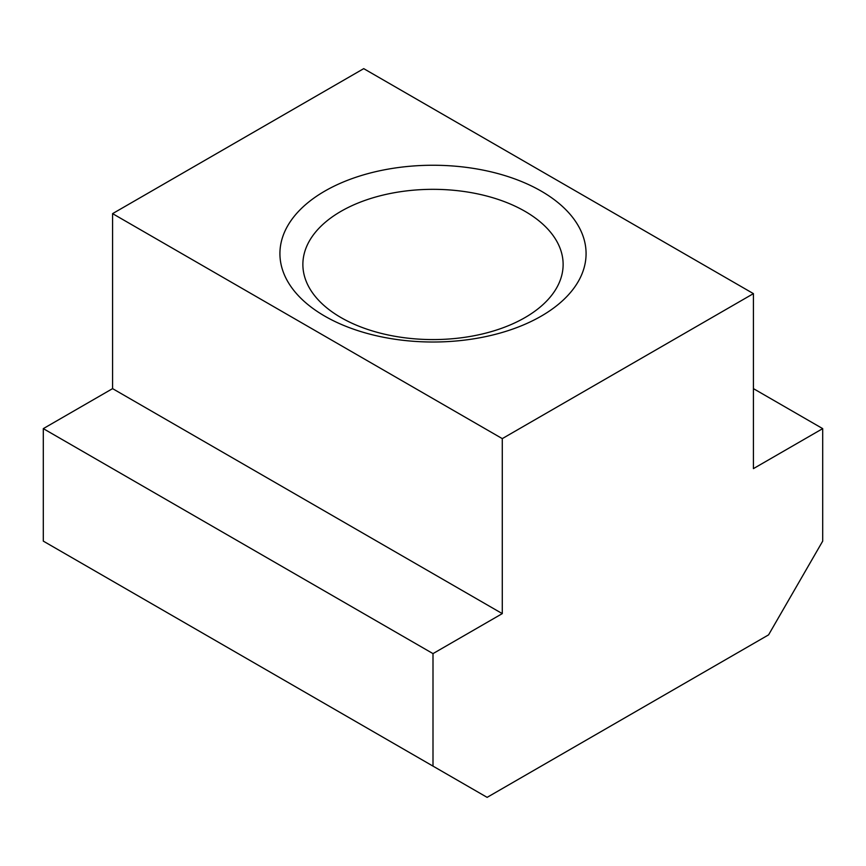 <?xml version="1.0" encoding="UTF-8"?>
<svg xmlns="http://www.w3.org/2000/svg" width="866" height="866" viewBox="0 0 866 866"><rect width="100%" height="100%" fill="white"/><g stroke="black" fill="none" stroke-linecap="round" stroke-linejoin="round"><path stroke-width="1.3" d="M525.013 211.336A130.127 75.126 0 0 0 383.205 195.045A130.127 75.126 0 0 0 302.873 264.455A130.127 75.126 0 0 0 340.988 317.573A130.127 75.126 0 0 0 482.795 333.865A130.127 75.126 0 0 0 563.127 264.455A130.127 75.126 0 0 0 525.013 211.336M324.75 316.122A153.087 88.386 180 0 1 324.75 191.137A153.087 88.386 180 0 1 541.25 191.137A153.087 88.386 180 0 1 541.25 316.122A153.087 88.386 180 0 1 324.75 316.122M433 653.613L502.28 613.615L502.28 438.618L753.42 293.628L753.42 468.625L822.7 428.627L822.7 541.12L768.575 634.865L487.125 797.359L433 766.118L433 653.613L43.3 428.627L43.3 541.12L433 766.118M753.42 293.628L363.72 68.641L112.58 213.631L112.58 388.628L43.3 428.627M502.28 438.618L112.58 213.631M822.7 428.627L753.42 388.628M502.28 613.615L112.58 388.628"/></g></svg>

